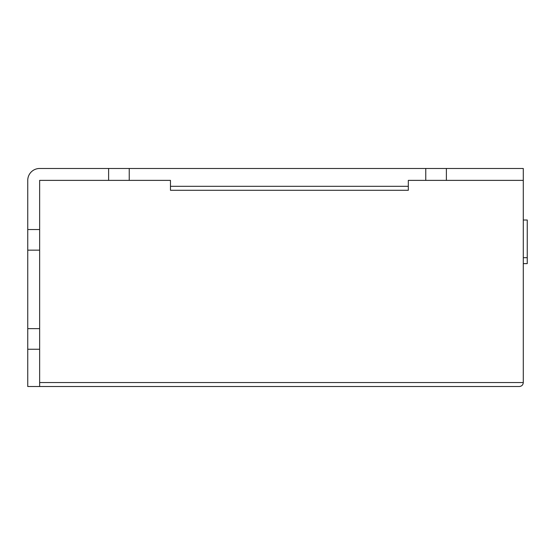 <?xml version="1.0" encoding="UTF-8"?>
<svg xmlns="http://www.w3.org/2000/svg" width="555" height="555" viewBox="0 0 555 555"><rect width="100%" height="100%" fill="white"/><g stroke="black" fill="none" stroke-linecap="round" stroke-linejoin="round"><path stroke-width="0.83" d="M39.641 349.255L27.75 349.255L27.75 386.516L519.32 386.516L39.641 386.516L39.641 229.534L27.75 229.534L27.75 180.375A11.891 11.891 0 0 1 39.641 168.484L129.239 168.484L129.239 180.375L108.62 180.375L108.62 168.484M425.761 168.484L446.38 168.484L446.38 180.375L425.761 180.375L425.761 168.484L129.239 168.484M446.38 180.375L523.289 180.375L523.289 168.484L446.38 168.484M39.641 229.534L39.641 180.375L108.62 180.375M129.239 180.375L170.461 180.375L170.461 190.289L408.32 190.289L408.32 180.375L425.761 180.375M523.289 180.375L523.289 382.555L39.641 382.555M519.32 386.516C521.728 386.28 523.046 384.955 523.289 382.555C523.046 384.955 521.728 386.28 519.32 386.516M523.289 263.625L527.25 263.625L527.25 220.016L523.289 220.016M523.289 257.68L527.25 257.68M170.461 186.32L408.32 186.32M39.641 328.636L27.75 328.636L27.75 349.255M27.75 229.534L27.75 328.636M39.641 250.145L27.75 250.145"/></g></svg>
